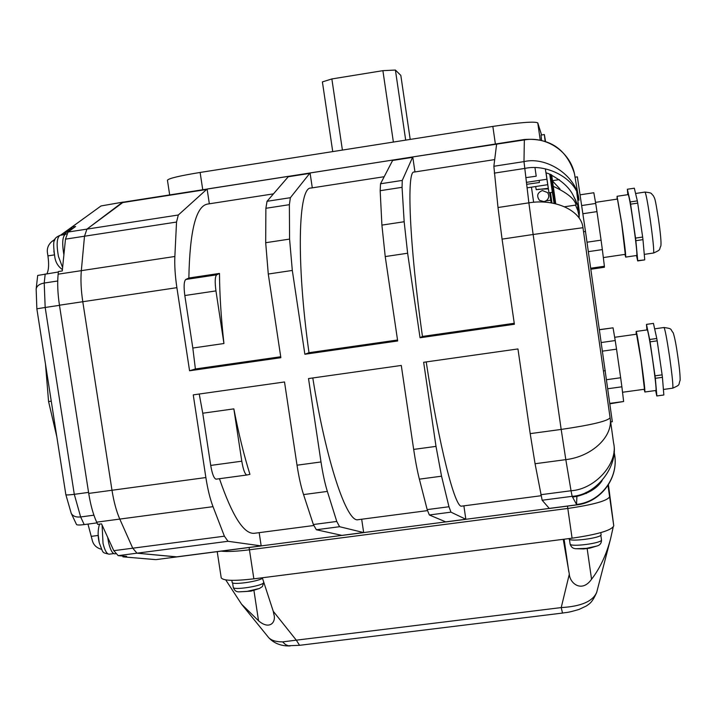 <?xml version="1.0" encoding="UTF-8"?>
<svg xmlns="http://www.w3.org/2000/svg" width="716" height="716" viewBox="0 0 716 716"><rect width="100%" height="100%" fill="white"/><g stroke="black" fill="none" stroke-linecap="round" stroke-linejoin="round"><path stroke-width="1.07" d="M575.548 205.107L577.785 210.441L579.146 216.402L578 216.572M550.738 200.185L545.207 201.026L545.306 202.189M572.54 497.065L576.917 496.367C589.098 493.243 597.502 487.963 602.138 480.543M567.466 506.114L567.806 508.458C593.636 504.682 607.571 500.77 609.602 496.734L608.117 485.171L609.602 496.734C607.571 500.77 593.636 504.682 567.806 508.458L249.445 549.798C236.647 551.409 227.205 551.857 221.137 551.15C227.205 551.857 236.647 551.409 249.445 549.798L253.858 578.841C233.98 581.132 223.097 580.783 221.208 577.794L221.199 577.705M535.64 186.536L536.239 189.695L538.862 189.221M548.358 188.881L539.005 189.275M578.913 216.438L579.19 218.174M536.239 189.695L548.268 188.335M553.289 186.33C567.197 192.81 574.796 199.039 576.103 205.027L575.915 200.74L573.507 196.059C569.596 187.574 561.255 180.083 548.465 173.594L545.95 172.78L545.323 168.904M546.093 172.825L548.957 192.792L552.34 192.282L549.727 174.069M545.118 141.195L544.357 134.563L541.028 135.082L541.556 140.184M544.357 134.563L545.52 141.329M550.371 174.337L554.551 203.541M551.123 202.879L549.664 192.685M549.951 174.158L550.702 178.66L550.165 174.256M552.34 192.282L554.112 203.442M548.957 192.792L545.95 172.78M72.191 229.004L71.895 227.079L75.601 226.507L68.029 232.038L178.32 215.006L207.103 189.015L288.646 176.288L267.041 201.303L290.374 197.697L310.073 172.95L392.824 160.044L380.536 183.77L380.169 190.698L381.905 225.11L385.226 256.57L397.675 340.968L304.873 354.259L292.316 270.442L268.276 274.031L280.86 357.696L189.57 370.772L176.888 287.671L82.788 301.722C81.024 290.07 80.541 279.714 81.329 270.657L84.506 236.217L86.922 229.12L123.465 202.037L101.028 205.948L123.322 202.055M156.276 559.581L177.067 556.878L136.998 553.182L132.737 548.196L119.787 519.082C116.422 511.385 113.826 501.782 111.991 490.263L82.788 301.722L59.455 305.204C57.701 293.569 57.262 283.223 58.139 274.174L58.408 271.543L62.265 270.952L65.478 239.153L68.029 232.038M259.174 532.659L261.179 545.896L228.01 541.287L224.394 536.186L213.019 506.66C210.056 498.846 207.676 489.144 205.868 477.545L193.248 394.874L284.512 381.968L297.024 465.203L321.001 461.954L308.515 378.567L401.282 365.446L413.669 449.406L436.008 446.381L423.648 362.287L517.954 348.943L530.198 433.627L561.183 429.43L533.134 234.49L502.068 239.126L514.383 324.259L420.05 337.764L407.628 253.231L385.226 256.57M578.537 197.84L574.993 176.95C572.209 153.51 547.928 135.718 524.273 139.933L412.756 156.929L402.267 180.414L402.061 187.324L404.164 221.736L407.628 253.231M496.609 144.247L493.861 166.264L498.005 207.515L502.068 239.126M463.878 505.845L465.848 519.288L450.973 512.155L448.968 506.749L441.548 476.194L436.008 446.381M445.853 521.928L429.34 514.983L427.175 509.604L419.37 479.156C417.33 471.11 415.432 461.193 413.669 449.406M361.678 519.234L363.665 532.57L339.581 526.707L336.771 521.454L327.355 491.418C324.903 483.479 322.782 473.661 321.001 461.954M342.078 535.425L316.356 529.75L313.366 524.524L303.548 494.586C300.989 486.683 298.814 476.883 297.024 465.203M290.374 197.697L289.371 204.678L289.577 239.099L292.316 270.442M267.041 201.303L265.878 208.293L265.69 242.715L268.276 274.031M178.32 215.006L176.53 222.049L174.856 256.48C174.462 265.538 175.143 275.937 176.888 287.671M549.333 508.476L542.155 500.242L535.067 463.735L530.198 433.627M493.861 166.264L523.987 161.61C547.704 155.972 577.839 177.371 578.949 200.256C578.421 180.844 548.626 163.06 524.667 168.448L494.317 173.12M540.831 494.711L571.037 490.755L565.819 459.636C592.347 456.522 613.487 436.116 610.095 417.759L582.976 227.715C581.329 210.701 555.383 198.43 528.873 202.834L523.987 161.61L524.354 139.495L124.181 202.028M465.848 519.288L549.244 508.441M363.665 532.57L445.629 521.91M261.179 545.896L341.72 535.425M549.217 508.414L576.738 504.834C600.42 502.274 618.57 478.449 614.686 455.099L614.015 451.34M549.306 508.476L576.801 504.905L572.147 496.322L571.037 490.755C595.372 489.341 618.624 462.822 613.576 442.953C618.964 465.767 596.294 495.186 572.147 496.322L542.155 500.242M280.717 356.747L195.396 368.973L192.819 348.03L223.938 343.519C221.11 317.985 219.624 294.616 219.49 273.423L188.854 278.014C189.776 230.812 195.978 206.172 207.461 204.087L273.387 193.875M207.103 189.015L209.341 203.791M195.396 368.973L189.57 370.772M192.819 348.03L184.817 295.529C183.636 286.516 183.958 281.155 185.784 279.464L188.854 278.014M233.846 408.872L241.784 461.193C243.261 469.866 244.979 474.466 246.939 474.994L249.938 474.341C244.004 455.43 238.643 433.61 233.846 408.872L202.753 413.221L199.236 394.024M219.454 478.709C232.208 515.824 243.753 534.029 254.09 533.322L254.52 533.268M246.904 474.994L216.125 479.156C214.012 478.655 212.213 474.073 210.719 465.427L202.753 413.221M312.794 377.967C326.21 461.874 346.911 522.895 358.045 519.709L358.349 519.673M426.208 361.92C439.159 446.596 455.179 508.736 461.713 506.131L461.892 506.105M494.693 159.587L414.161 172.064C406.402 169.773 409.364 244.192 422.458 336.439L420.05 337.764M514.24 323.292L422.458 336.439M412.756 156.929L414.958 171.938M384.143 176.718L310.95 188.057C298.268 186.563 296.066 261.188 308.999 352.702L304.873 354.259M397.532 340.01L308.999 352.702M310.073 172.95L312.292 187.843M541.582 134.993L537.761 122.866C534.548 121.264 519.574 122.445 492.841 126.419L200.122 172.449C179.564 175.814 168.663 178.4 167.437 180.208L167.446 180.253M223.938 343.519L215.955 290.902C214.764 281.862 214.997 276.51 216.671 274.837L219.49 273.423M564.548 206.772L576.103 205.027M551.66 174.91L555.732 203.809M526.609 184.334L539.434 182.508L539.13 180.423M550.47 192.559L551.964 203.022M551.257 174.731L552.698 183.94L551.508 174.838M555.258 203.702L551.096 174.659M610.676 421.939L612.323 421.715L585.482 231.465L577.373 176.852L575.038 177.21M535.004 167.759L536.212 176.19L525.795 177.649M613.173 527.209L610.623 538.575C606.389 554.694 600.035 568.253 591.559 579.244C581.804 593.161 569.811 583.307 569.318 574.169L563.25 539.318L262.316 577.767L273.244 611.258L296.299 640.167L282.596 641.885C275.92 641.867 271.239 640.408 268.572 637.5L268.339 637.213M596.75 592.15L596.75 592.159C593.036 601.297 581.186 606.434 561.219 607.58L296.299 640.167L299.556 645.313M563.25 539.318L572.084 538.19C597.905 534.422 611.795 530.296 613.764 525.83L608.421 484.696M273.244 611.258L273.807 614.104C276.465 622.132 269.646 630.393 258.539 620.781L241.578 604.215L225.746 579.906M572.084 538.19L567.806 508.458L249.445 549.798L249.096 547.507M262.316 577.767L253.858 578.841M282.596 641.885L285.523 644.57L288.226 645.743L299.512 645.322L562.516 613.066L561.219 607.58L569.318 574.169M545.216 201.303L543.972 201.635L539.452 200.31C536.373 195.88 537.358 192.631 542.379 190.563L547.579 192.604C549.539 195.817 549.011 198.583 546.022 200.901M46.907 273.736C48.76 270.138 49.1 264.186 47.927 255.88L47.453 252.838C46.817 248.354 48.33 244.541 52 241.399L54.756 239.923M101.538 549.324C96.204 547.874 93.026 544.536 92.024 539.327L87.961 524.085M155.524 559.608L122.964 556.851L126.66 556.368L118.185 555.643L113.79 550.676L101.538 523.87L97.689 524.38L96.669 522.161C93.205 514.491 90.556 504.905 88.721 493.413L59.455 305.204M71.895 227.079L101.028 205.948M58.139 274.174L81.329 270.657L84.506 236.217L65.478 239.153M176.53 222.049L84.506 236.217L86.922 229.12L121.944 202.682L206.244 189.534M45.197 273.986L44.213 283.035L45.18 307.468L36.856 308.82L36.158 289.004L37.688 275.445L58.363 271.99M122.964 556.851L122.839 556.037M260.257 545.986L176.351 556.896L136.998 553.182L118.185 555.643M113.79 550.676L132.737 548.196L119.787 519.082L96.669 522.161M224.394 536.186L132.737 548.196L136.998 553.182L228.01 541.287M97 522.877L84.211 524.586C79.852 525.15 77.292 525.141 76.531 524.551L76.514 524.506M174.856 256.48L81.329 270.657C80.541 279.714 81.024 290.07 82.788 301.722L111.991 490.263C113.826 501.782 116.422 511.385 119.787 519.082L213.019 506.66M56.833 436.867L48.572 401.551L45.502 364.238M51.266 401.166L48.572 401.551M342.4 150.074L331.857 78.948L322.397 81.901L332.734 151.595M410.196 139.414L400.826 75.413L395.411 70.052L382.89 70.66L331.857 78.948M405.686 140.121L395.411 70.052M393.379 142.054L382.89 70.66M250.985 591.156L259.46 588.462L246.778 591.452L239.323 591.828L251.074 591.139M233.264 587.353L233.273 587.389C234.329 590.575 236.352 592.051 239.323 591.828L238.947 591.792M262.486 578.268C257.769 581.687 231.832 585.196 232.154 582.368L232.154 582.332M583.495 548.948L589.653 548.179L596.849 546.039L586.449 548.34L576.398 548.733L583.54 548.939M597.019 545.968L596.849 546.039C599.82 545.306 601.377 543.399 601.529 540.32M601.082 534.557L601.091 534.619C602.201 537.931 568.773 542.298 569.005 538.817L568.996 538.718M99.22 542.683L98.155 534.566M114.9 553.835L114.837 553.844C112.475 553.71 110.407 550.031 108.635 542.826L107.677 537.295M54.738 256.435L53.861 251.03M63.894 254.833C61.862 242.84 62.489 235.904 65.774 234.025L66.686 233.89M614.668 337.29L636.551 334.202L641.106 360.578L644.472 389.244L622.535 392.261M636.22 334.247L636.157 331.454C636.864 332.895 638.529 342.57 641.169 360.461C643.863 379.453 645.098 389.96 644.865 392.001L644.123 389.289M636.166 331.445L647.282 329.879C648.105 331.302 649.842 340.977 652.509 358.886C655.194 377.887 656.357 388.412 656.008 390.471L644.865 392.001M656.778 338.489L653.44 323.39L646.476 324.384L649.689 339.491L656.778 338.489L657.172 340.843L650.074 341.836L655.015 375.837L662.121 374.853L662.425 377.332L655.328 378.308L656.867 395.93L663.848 394.972L656.778 395.984L655.65 390.524M646.897 329.933L646.476 324.384M649.689 339.491L650.074 341.836M655.015 375.837L655.328 378.308M599.489 329.637L613.048 327.83L599.507 329.754M601.324 342.517L615.223 340.548L616.539 349.166L602.55 351.135M606.622 379.695L620.656 377.753L621.882 386.801L607.893 388.725M609.934 403.368L623.636 401.497L609.996 403.797M662.121 374.853L657.172 340.843M663.848 394.972L662.425 377.332M615.223 340.548L613.048 327.83M620.656 377.753L616.539 349.166M623.636 401.497L621.882 386.801M595.524 202.368L617.452 199.057L621.658 223.338L625.283 254.341L603.328 257.572M617.12 199.111L617.067 196.291L621.685 222.998C624.558 243.297 625.882 254.663 625.677 257.107L624.943 254.395M617.076 196.291L628.227 194.609C628.97 195.754 630.572 204.651 633.042 221.307C635.906 241.623 637.168 253.008 636.828 255.469L625.677 257.107M637.33 200.883L634.331 188.201L627.359 189.248L630.232 201.948L637.33 200.883L637.714 203.111L630.608 204.176L635.531 238.106L642.646 237.05L642.968 239.636L635.853 240.692L637.723 260.651L644.651 259.899L637.67 260.928L636.488 255.523M627.807 194.671L627.359 189.248M630.232 201.948L630.608 204.176M635.531 238.106L635.853 240.692M581.75 205.546L595.712 203.434L593.824 192.738L580.175 194.806M595.712 203.434L596.965 211.614L582.94 213.717M587.022 242.214L601.073 240.137L602.353 249.589L588.364 251.647M590.727 268.249L604.394 266.245L604.411 267.256M642.646 237.05L637.714 203.111M644.722 259.622L642.968 239.636M601.073 240.137L596.965 211.614M604.394 266.245L602.353 249.589M607.982 485.385L613.764 525.83M552.537 181.041L559.948 188.899L552.537 181.041M579.154 217.888L579.342 211.927L577.74 205.062L573.507 196.059M576.756 192.318L579.342 211.927M578.635 198.413L578.949 200.256M610.157 418.225L613.576 442.953M574.42 173.764L574.196 172.798C566.186 148.856 549.575 137.758 524.354 139.495M88.721 493.413L205.868 477.545M412.425 157.377L392.44 160.491M309.473 173.433L287.993 176.789M380.536 183.77L402.267 180.414M402.061 187.324L380.169 190.698M381.905 225.11L404.164 221.736M498.005 207.515L528.873 202.834L533.134 234.49L582.976 227.715M427.175 509.604L448.968 506.749M441.548 476.194L419.37 479.156M445.567 521.892L465.454 519.306M450.973 512.155L429.34 514.983M313.366 524.524L336.771 521.454M327.355 491.418L303.548 494.586M341.621 535.407L363.003 532.623M339.581 526.707L316.356 529.75M289.371 204.678L265.878 208.293M265.69 242.715L289.577 239.099M576.917 496.367L576.532 504.449M610.095 417.759C607.741 421.098 591.434 424.991 561.183 429.43L565.819 459.636L535.067 463.735M576.854 504.816L576.881 504.404C599.945 501.88 617.917 479.246 614.847 456.325L614.686 455.099M540.204 139.88L537.761 122.866M495.382 144.014L492.841 126.419M202.735 189.668L200.122 172.449M241.784 461.193L210.719 465.427M216.671 274.837L185.784 279.464M215.955 290.902L184.817 295.529M583.558 231.751L585.482 231.465M603.409 370.906L605.333 370.646M241.578 604.215L268.572 637.5C276.385 646.244 287.116 645.984 289.899 645.948L290.087 645.948M258.539 620.781L253.929 590.44M568.79 571.681L564.101 539.211M591.559 579.244L587.156 548.59M36.158 289.004C36.776 285.899 39.461 283.912 44.213 283.035L57.719 280.994M72.074 228.252L63.008 234.848M84.067 218.246L60.484 235.242M71.135 513.139L71.224 513.318C72.88 516.209 76.021 517.426 80.639 516.952L93.912 515.18M59.482 305.338L45.18 307.468L74.294 494.326L80.639 516.952L84.211 524.586M76.531 524.551L71.224 513.318L65.845 494.64C66.275 495.105 69.085 494.998 74.294 494.326L88.56 492.393M91.55 536.32L98.199 535.443M47.927 255.88L54.416 254.887M232.575 582.824L233.273 587.389C232.986 590.423 261.089 586.261 263.524 582.913L263.765 582.153M570.088 543.865L570.097 543.963C569.891 547.436 602.577 543.175 601.485 539.864L600.813 535.192M102.093 525.088L103.032 543.426C104.769 550.47 106.809 554.059 109.145 554.193L109.208 554.184M62.399 269.565C57.942 266.379 55.383 262.002 54.738 256.453C53.387 246.689 53.333 241.346 54.577 240.415C54.416 238.661 56.287 236.951 60.171 235.287C56.824 237.309 56.26 244.38 58.47 256.507L62.605 267.533M669.541 356.505C672.217 375.533 673.291 386.085 672.754 388.17C681.059 384.465 678.124 385.11 680.137 380.241C680.182 374.987 679.377 366.798 677.703 355.673C676.181 344.897 674.678 337.272 673.201 332.788C669.916 328.957 672.942 328.76 664 327.507C664.994 328.913 666.838 338.579 669.541 356.505M635.584 193.49L645 192.067C645.904 193.195 647.604 202.091 650.11 218.756C652.965 239.099 654.12 250.519 653.583 253.008C661.665 249.436 658.774 249.857 660.841 245.991C661.396 242.921 660.582 233.756 658.389 218.496C654.818 196.157 654.907 198.976 653.117 195.405C650.647 193.571 653.189 192.944 645.009 192.067M576.756 192.309L579.11 210.191L577.74 205.062L577.785 210.441M614.006 451.617L614.847 456.325C617.98 479.416 599.99 502.372 576.801 504.905M465.66 519.351L445.8 521.937M363.343 532.659L341.997 535.434M260.731 545.995L156.133 559.599M313.715 525.517L254.09 533.322M427.452 510.615L358.045 519.709M541.019 495.74L461.713 506.131M169.665 194.833L167.437 180.208M246.939 474.994L216.125 479.156M552.483 180.656L559.321 179.609M533.635 202.27L531.46 187.18M526.367 182.374L546.908 179.233M527.039 187.852L547.722 184.692M586.127 492.322L586.297 493.512M610.381 539.506L596.75 592.159M562.516 613.066C567.654 612.126 566.428 613.156 579.074 609.414L586.297 606.005C588.91 604.018 591.881 603.409 596.67 592.463M221.208 577.794L217.216 551.66M547.579 192.604L547.964 193.329M55.114 239.135L52 241.399M36.856 308.82L65.845 494.64M82.886 218.998L84.246 218.12M263.792 582.341L262.414 586.538L259.46 588.462M231.85 580.345L232.154 582.368M576.398 548.733C573.149 548.778 571.046 547.194 570.097 543.963L569.426 539.3M600.805 532.623L601.082 534.566M113.746 553.593L109.145 554.193C101.52 552.331 103.641 553.799 99.229 542.719C97.68 536.114 97.77 529.912 99.515 524.139M115.553 553.745L114.837 553.844M60.171 235.287L64.709 234.588M663.401 389.459L672.754 388.17M654.639 328.832L664 327.507M644.257 254.377L653.583 253.008M590.87 269.243L604.42 267.256"/></g></svg>
